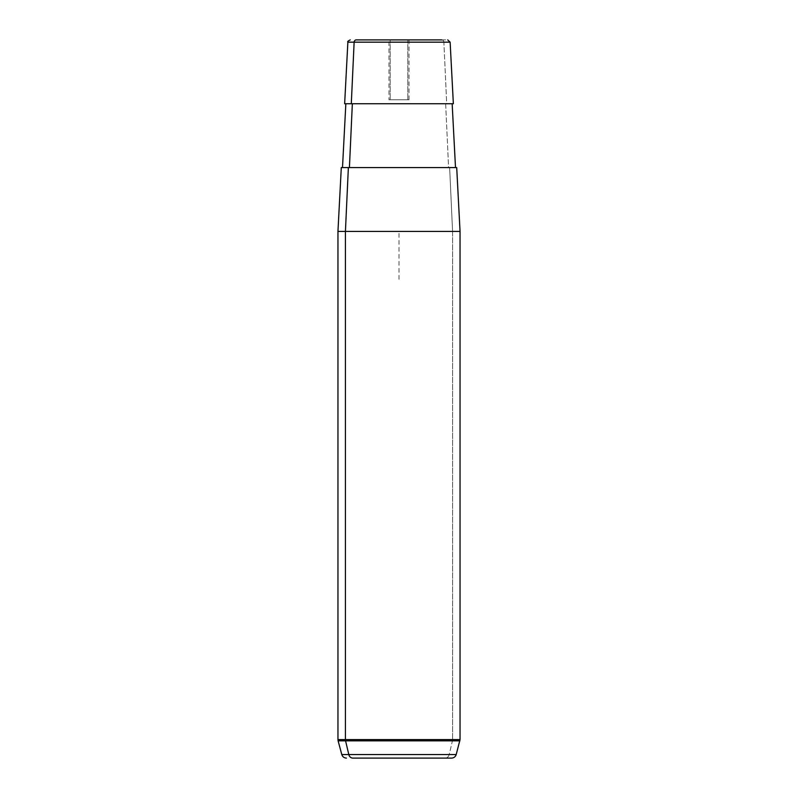 <?xml version="1.0" encoding="UTF-8"?>
<svg xmlns="http://www.w3.org/2000/svg" width="798" height="798" viewBox="0 0 798 798"><rect width="100%" height="100%" fill="white"/><g stroke="black" fill="none" stroke-linecap="round" stroke-linejoin="round"><path stroke-width="0.6" stroke-dasharray="3.99 2.99" d="M407.798 99.75L390.202 99.75L409.025 99.75L390.202 99.75L390.202 39.9L409.025 39.9L407.798 39.9L407.798 99.75L407.798 39.9L388.975 39.9L390.202 39.9L390.202 99.75L388.975 99.75L407.798 99.75M452.157 103.74L351.3 103.74M445.653 103.74L448.586 167.58L455.498 167.58L342.502 167.58L448.586 167.58L445.653 103.74M348.367 167.58L455.498 167.58M349.414 167.58L448.586 167.58L349.414 167.58M456.705 167.58L449.633 167.58L452.576 231.42L337.953 231.42L452.576 231.42L449.633 167.58L341.295 167.58M452.576 231.42L460.047 231.42L452.576 231.42L452.576 739.596L452.576 231.42M388.975 39.9L409.025 39.9L388.975 39.9L388.975 99.75M390.202 39.9L407.798 39.9L390.202 39.9M344.646 103.74L446.7 103.74L443.868 42.164L450.132 42.164L443.868 42.164L446.7 103.74L453.354 103.74M443.868 42.164L347.868 42.164L443.868 42.164A2.394 2.105 90 0 0 441.773 39.9A2.394 2.105 -90 0 1 443.868 42.164M449.204 754.549L341.793 754.549L449.204 754.549A4.788 4.199 -90 0 1 445.144 758.1A4.788 4.199 90 0 0 449.204 754.549L452.426 740.843L338.113 740.843L452.426 740.843L449.204 754.549L456.207 754.549L449.204 754.549M445.144 758.1L451.588 758.1M337.953 739.596L460.047 739.596L337.953 739.596M459.887 740.843L452.426 740.843A4.788 4.199 90 0 0 452.576 739.596A4.788 4.199 -90 0 1 452.426 740.843L459.887 740.843M399 279.3L399 231.42L446.88 231.42M409.025 39.9L409.025 99.75M441.773 39.9L447.738 39.9"/><path stroke-width="1.2" d="M447.738 39.9L450.132 42.164L354.132 42.164A2.394 2.105 -90 0 1 356.227 39.9L441.773 39.9L356.227 39.9A2.394 2.105 90 0 0 354.132 42.164L347.868 42.164L354.132 42.164L351.3 103.74L354.132 42.164L450.132 42.164L453.354 103.74L351.3 103.74L452.157 103.74L455.498 167.58L348.367 167.58L345.424 231.42L337.953 231.42L345.424 231.42L348.367 167.58L456.705 167.58L460.047 231.42L345.424 231.42L345.424 739.596L337.953 739.596L345.424 739.596L345.424 231.42L460.047 231.42L460.047 739.596L345.424 739.596A4.788 4.199 90 0 0 345.574 740.843L348.796 754.549A4.788 4.199 90 0 0 352.856 758.1L445.144 758.1M349.414 167.58L352.347 103.74L349.414 167.58M346.412 758.1C344.078 757.96 342.532 756.773 341.793 754.549L348.796 754.549L341.793 754.549L338.113 740.843L345.574 740.843L338.113 740.843L337.953 739.596L337.953 231.42L341.295 167.58L348.367 167.58M351.3 103.74L344.646 103.74L347.868 42.164C347.3 41.646 348.098 40.888 350.262 39.9M348.796 754.549L456.207 754.549L348.796 754.549L345.574 740.843L459.887 740.843L345.574 740.843A4.788 4.199 -90 0 1 345.424 739.596L460.047 739.596L456.207 754.549C455.468 756.773 453.922 757.96 451.588 758.1L352.856 758.1A4.788 4.199 -90 0 1 348.796 754.549M342.502 167.58L345.843 103.74"/></g></svg>
